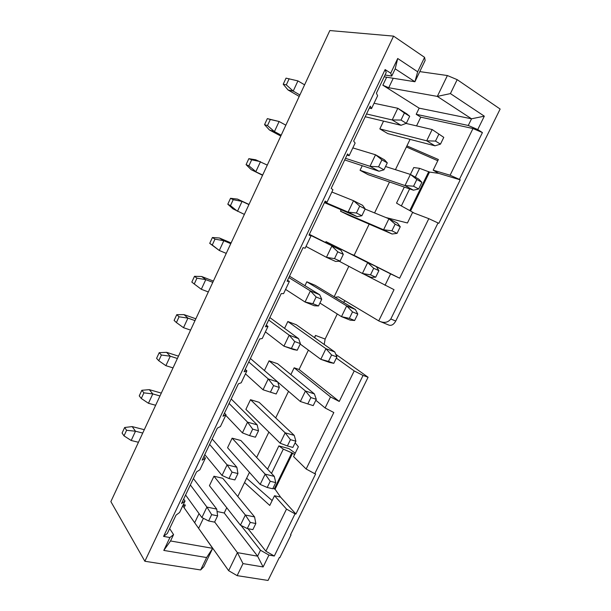 <?xml version="1.0" encoding="UTF-8"?>
<svg xmlns="http://www.w3.org/2000/svg" width="611" height="611" viewBox="0 0 611 611"><rect width="100%" height="100%" fill="white"/><g stroke="black" fill="none" stroke-linecap="round" stroke-linejoin="round"><path stroke-width="0.92" d="M206.625 557.545L163.794 550.419L169.919 537.527L163.58 536.405L385.121 69.562L390.719 73.19L397.708 58.503L417.664 71.785L424.576 57.35L393.56 36.125L144.868 561.265L200.645 569.948L206.625 557.545L212.681 548.327L170.538 540.964L163.794 550.419M438.034 222.908L390.811 318.988L395.752 321.05L500.134 109.041L457.181 79.651L450.422 93.598L484.317 116.166L477.741 129.555L482.423 132.587L459.419 179.39L460.213 179.855L438.835 223.336L428.807 218.669L412.555 212.483L407.438 222.984L385.854 217.524M247.99 528.675L265.869 551.206L274.301 556.025L268.947 555.071L263.12 566.947L243.002 563.602L237.137 575.638L268.046 580.45L279.319 557.553L279.846 557.644L291.042 534.9L290.515 534.801L368.089 377.239L363.056 375.444L314.764 473.693L306.149 469.011L333.82 412.532L325.105 407.965L315.826 400.258M274.301 556.025L295.029 513.851L295.907 514.034L315.635 473.915L314.764 473.693M200.645 569.948L203.799 566.741L212.681 548.327L183.277 506.542L182.972 505.496L185.339 505.022L183.323 504.61M217.05 511.514L224.229 512.988L257.59 556.163L237.412 552.642L228.644 570.682L197.842 527.232M214.66 521.97L237.412 552.642L243.002 563.602M170.538 540.964L173.57 534.594L169.652 528.561M169.919 537.527L173.57 534.594M385.121 69.562L386.221 72.503L376.407 93.17L377.606 95.767L371.511 108.598L370.235 106.169L353.654 141.088L355.136 143.058L349.118 155.721L347.56 153.919L331.193 188.394L332.942 189.754L327 202.264L325.174 201.065L309.006 235.105L311.03 235.869L305.156 248.226L303.064 247.623L287.101 281.243L289.385 281.419L283.58 293.624L281.228 293.593L265.464 326.801L268 326.411L262.272 338.471L259.667 339.006L244.095 371.794L246.882 370.862L241.223 382.769L238.374 383.853L222.992 416.244L226.017 414.77L220.426 426.531L217.333 428.151L202.142 460.152L205.403 458.143L199.881 469.767L196.551 471.913L181.543 503.525L185.034 501.005L179.581 512.492L176.021 515.142L167.322 533.464L163.58 536.405M385.029 75.016L391.75 76.07L390.719 73.19M391.75 76.07L395.195 68.829L397.708 58.503M417.664 71.785L414.922 81.744L425.157 60.39L424.576 57.35M395.195 68.829L414.922 81.744L384.182 76.81M457.181 79.651L447.397 75.543L419.78 71.609M393.56 36.125L329.833 30.55L110.866 501.608L144.868 561.265M447.397 75.543L437.316 96.401L450.422 93.598M393.24 78.261L388.726 87.732L437.316 96.401L471.532 118.801L484.317 116.166M477.741 129.555L468.27 125.476L416.198 114.303L420.765 117.159L472.983 128.524L482.423 132.587M388.726 87.732L382.845 85.212L419.161 108.155L471.532 118.801L468.27 125.476M295.029 513.851L286.506 509.1L274.507 495.727L280.556 497.102L295.907 514.034M265.869 551.206L286.506 509.1M308.402 350.134L299.069 369.479L339.25 401.458L330.505 396.913L325.105 407.965M339.25 401.458L354.204 370.93L363.056 375.444M459.419 179.39L450.093 175.235L472.983 128.524M390.811 318.988C387.993 322.547 384.22 323.295 379.484 321.226L378.728 320.874L394.026 289.667L363.354 273.888M369.174 224.122L354.113 255.36L399.64 278.211L390.605 273.881L385.022 285.314M399.64 278.211L428.807 218.669M274.507 495.727L269.772 505.442L244.545 482.537L249.456 472.349M295.121 442.807L298.374 446.74L293.578 456.593L306.149 469.011M273.01 488.235L275.065 489.22L280.556 497.102M368.089 377.239L335.783 354.288M337.264 313.985L325.136 339.052L324.212 344.474M345.2 300.879L343.374 302.269M395.752 321.05C393.79 324.502 391.536 325.869 388.993 325.136L379.851 321.371M437.782 160.731L406.391 146.961M271.513 473.403L283.305 449.116L278.868 445.893L288.927 448.619L295.25 453.163M246.63 478.207L272.139 500.577M336.333 358.122L354.204 370.93M314.459 337.578L315.497 335.424L314.688 337.746M335.042 297.259L338.448 296.847L378.728 320.874M334.156 296.725L348.828 266.304M237.794 496.537L244.545 482.537M275.698 417.932L288.529 391.33M278.868 445.893L267.58 469.187M450.093 175.235L433.176 170.171L438.37 159.517L406.911 145.884L410.057 139.361M416.549 125.897L420.765 117.159M415.312 177.19L419.612 168.338L413.762 167.551L410.424 174.433M404.306 187.058L396.524 203.112L401.358 205.938L409.637 188.883M330.505 396.913L294.143 367.799L290.859 374.612M299.069 369.479L294.143 367.799M374.574 212.926L389.497 181.986M395.439 169.667L406.911 145.884M354.113 255.36L352.44 254.588M256.643 457.448L268.886 432.069M226.757 507.741L224.229 512.988M419.161 108.155L416.198 114.303M213.949 476.229L209.436 485.684L240.429 525.155L245.347 515.012L213.949 476.229L222.74 478.276L254.588 516.921L255.833 523.535L250.25 522.405L245.347 515.012L254.588 516.921M232.127 438.171L240.833 440.493L274.293 476.389L275.752 482.598L270.23 481.277L265.151 474.151L232.127 438.171L227.559 447.726L260.179 484.408L265.151 474.151L274.293 476.389M250.495 399.701L259.125 402.321L294.227 435.383L295.9 441.195L290.439 439.668L285.177 432.817L250.495 399.701L245.882 409.362L280.151 443.196L285.177 432.817L294.227 435.383M269.061 360.826L277.6 363.728L314.382 393.904L316.292 399.304L310.892 397.578L305.447 391.002L269.061 360.826L264.426 370.541M287.834 321.523L296.282 324.731L334.775 351.951L336.913 356.923L331.582 354.983L325.946 348.698L287.834 321.523L284.566 328.359M306.806 281.801L315.161 285.306L355.403 309.502L357.779 314.046L352.516 311.893L346.689 305.897L306.806 281.801L304.95 285.688M325.984 241.635L376.277 266.556L378.896 270.658L373.703 268.282L367.669 262.593L325.984 241.635L325.571 242.514M341.198 209.794L340.51 211.223L348.705 215.286L392.094 234.013L383.578 229.774L388.909 218.769L365.088 209.061M362.247 165.718L360.062 170.286L368.158 174.67L413.403 190.181L405.001 185.561L410.401 174.425L385.549 166.52M383.548 121.115L379.836 128.898L387.825 133.61L434.963 145.815L426.692 140.813L432.153 129.54L405.994 123.43M413.403 190.181L418.627 189.02L413.571 186.218L405.001 185.561L360.062 170.286M281.19 135.199L274.431 131.586L269.482 130.013L280.793 136.047M344.703 159.929L378.98 171.24L370.014 166.314L345.482 158.302M269.482 130.013L264.548 124.659L267.335 118.618L279.112 121.505L285.841 125.179M410.401 174.425L418.772 179.138L421.888 182.322L416.839 179.481L410.401 174.425M378.98 171.24L383.96 169.812L378.56 166.826L370.014 166.314L375.536 154.774L384.464 159.807L387.298 162.877L381.913 159.845L375.536 154.774L352.83 147.908M270.306 119.496L279.112 121.505L274.431 131.586L267.496 125.576L270.306 119.496L267.335 118.618M378.56 166.826L381.913 159.845M383.96 169.812L387.298 162.877M267.496 125.576L264.548 124.659M413.571 186.218L416.839 179.481M418.627 189.02L421.888 182.322M392.094 234.013L397.043 233.371L391.911 230.798L383.578 229.774L340.51 211.223M262.684 175.013L251.136 169.644L262.554 175.281M324.433 202.631L357.183 216.63L348.094 212.101L324.67 202.119M251.136 169.644L246.08 164.642L248.837 158.669L255.704 159.776L267.29 165.1M388.909 218.769L397.402 223.107L400.266 226.75L395.141 224.145L388.909 218.769M357.183 216.63L361.872 215.752L356.396 213.01L348.094 212.101L353.548 200.706L362.606 205.334L365.172 208.901L359.703 206.121L353.548 200.706L331.865 192.022M251.671 159.807L260.485 161.671L255.856 171.645L248.891 165.818L251.671 159.807L248.837 158.669M356.396 213.01L359.703 206.121M361.872 215.752L365.172 208.901M248.891 165.818L246.08 164.642M391.911 230.798L395.141 224.145M397.043 233.371L400.266 226.75M339.143 261.195L362.399 273.468L370.51 274.851L375.712 277.195L371.037 277.341L362.399 273.468L367.669 262.593L376.277 266.556M244.369 214.4L232.982 208.863L227.804 204.204L230.53 198.3L233.226 199.682L242.055 201.409L237.503 199.094L249.005 204.433M334.507 258.629L337.776 251.816L331.834 246.073L326.442 257.33L334.507 258.629L340.06 261.126L335.653 261.462L326.442 257.33L306.004 246.439M248.929 204.593L242.055 201.409L237.48 211.276L230.477 205.632L233.226 199.682M309.227 234.647L341.014 250.304L343.313 254.359L337.776 251.816M309.372 234.334L341.014 250.304M230.53 198.3L237.503 199.094M340.06 261.126L343.313 254.359M230.477 205.632L227.804 204.204M370.51 274.851L373.703 268.282M375.712 277.195L378.896 270.658M319.912 303.041L341.48 316.643L349.362 318.384L354.632 320.508L350.225 320.156L341.48 316.643L346.689 305.897L355.403 309.502M226.253 253.382L219.296 250.487L209.718 243.354L212.414 237.503L214.98 239.138L223.825 240.726L219.486 238.007L231.103 242.949M312.885 303.69L316.116 296.961L310.38 290.897L305.057 302.017L312.885 303.69L318.514 305.951L314.382 305.76L305.057 302.017L285.589 289.4M230.767 243.674L223.825 240.726L219.296 250.487L212.261 245.019L214.98 239.138M288.843 277.577L310.38 290.897L319.675 294.739L321.73 299.26L316.116 296.961M289.499 276.187L319.675 294.739M212.414 237.503L219.486 238.007M318.514 305.951L321.73 299.26M212.261 245.019L209.718 243.354M349.362 318.384L352.516 311.893M354.632 320.508L357.779 314.046M300.192 344.046L320.798 359.321L328.466 361.406L333.805 363.316L329.657 362.483L320.798 359.321L325.946 348.698L334.775 351.951M208.328 291.951L201.309 289.286L205.785 279.624L201.661 276.508L213.384 281.068M291.531 348.201L294.716 341.557L289.186 335.172L283.924 346.162L297.221 350.233L293.364 349.53L283.924 346.162L265.411 331.872M212.788 282.343L205.785 279.624L196.933 278.173L194.497 276.302L201.661 276.508M268.687 320.011L289.186 335.172L298.596 338.639L300.398 343.626L294.716 341.557M269.848 317.575L298.596 338.639M196.933 278.173L194.245 283.993L201.309 289.286M297.221 350.233L300.398 343.626M194.245 283.993L191.823 282.083L194.497 276.302M328.466 361.406L331.582 354.983M333.805 363.316L336.913 356.923M277.791 382.096L300.352 401.503L305.447 391.002L314.382 393.904M190.586 330.116L183.506 327.679L187.936 318.125L184.018 314.612L195.848 318.797M263.051 389.772L270.429 392.17L273.575 385.61L268.244 378.919L263.051 389.772L245.462 373.848M195.001 320.607L187.936 318.125L179.069 316.804L176.762 314.688L184.018 314.612M248.769 361.956L268.244 378.919L277.768 382.012L279.326 387.458L273.575 385.61M250.411 358.497L277.768 382.012M179.069 316.804L176.411 322.562L183.506 327.679M279.326 387.458L276.187 393.98L270.429 392.17M176.411 322.562L174.112 320.416L176.762 314.688M300.352 401.503L307.807 403.924L310.892 397.578M316.292 399.304L313.214 405.62L307.807 403.924M173.028 367.891L165.887 365.676L170.27 356.213L166.559 352.326L178.488 356.144M242.422 432.871L249.578 435.62L252.687 429.136L247.554 422.148L242.422 432.871L225.742 415.35M177.396 358.481L170.27 356.213L161.396 355.029L159.211 352.684L166.559 352.326M229.079 403.42L247.554 422.148L257.185 424.874L258.506 430.763L252.687 429.136M231.195 398.96L257.185 424.874M161.396 355.029L158.761 360.727L165.887 365.676M258.506 430.763L255.406 437.209L249.578 435.62M158.761 360.727L156.592 358.351L159.211 352.684M280.151 443.196L287.391 445.946L290.439 439.668M295.9 441.195L292.868 447.435L287.391 445.946M155.652 405.269L148.45 403.275L152.788 393.912L149.283 389.65L161.304 393.102M222.037 475.457L228.98 478.55L232.05 472.143L227.109 464.856L222.037 475.457L204.777 454.599M159.975 395.959L152.788 393.912L143.906 392.85L141.836 390.284L149.283 389.65M209.611 444.418L227.109 464.856L236.847 467.239L237.939 473.548L232.05 472.143M212.193 438.973L236.847 467.239M143.906 392.85L141.294 398.494L148.45 403.275M237.939 473.548L234.868 479.925L228.98 478.55M141.294 398.494L139.247 395.89L141.836 390.284M260.179 484.408L267.213 487.479L270.23 481.277M275.752 482.598L272.75 488.769L267.213 487.479M138.453 442.272L131.189 440.493L124.01 435.872L122.085 433.046L124.652 427.494L132.182 426.593L135.489 431.229L142.737 433.054M132.182 426.593L144.295 429.693M185.584 495.017L201.89 517.54L206.908 507.069L216.745 509.1L217.608 515.837L211.666 514.638L206.908 507.069L190.357 484.951M193.397 478.55L216.745 509.1M240.429 525.155L247.272 528.538L250.25 522.405M247.272 528.538L252.862 529.63L255.833 523.535M201.89 517.54L208.626 520.969L211.666 514.638M208.626 520.969L214.576 522.13L217.608 515.837M131.189 440.493L135.489 431.229L126.592 430.289L124.01 435.872M124.652 427.494L126.592 430.289M434.963 145.815L440.478 144.127L435.49 141.095L426.692 140.813L379.836 128.898M299.894 94.965L293.211 91.1L288.025 89.954L299.222 96.408M365.218 116.739L401.037 125.301L392.209 119.955L366.531 113.967M304.599 84.837L297.931 80.904L286.04 78.139L283.221 84.242L288.025 89.954M432.153 129.54L443.777 137.353L432.153 129.54M401.037 125.301L406.323 123.3L400.999 120.061L392.209 119.955L397.799 108.277L406.598 113.722L409.698 116.273L404.39 112.989L397.799 108.277L374.047 103.259M289.148 78.75L286.307 84.891L293.211 91.1L297.931 80.904M400.999 120.061L404.39 112.989M406.323 123.3L409.698 116.273M286.307 84.891L283.221 84.242M435.49 141.095L438.805 134.275M440.478 144.127L443.777 137.353M433.176 170.171L438.652 173.348L429.518 172.081L419.612 168.338M460.213 179.855L438.652 173.348M429.518 172.081L410.561 211.009L414.075 213.063M401.358 205.938L410.561 211.009M409.775 210.589L428.746 171.638M237.137 575.638L228.644 570.682M268.947 555.071L260.492 550.236L257.59 556.163L263.12 566.947M260.492 550.236L241.009 525.445M390.605 273.881L376.407 266.747M185.034 501.005L183.659 499.072M371.511 108.598L369.319 108.109M205.403 458.143L203.937 456.364M226.017 414.77L224.466 413.135M246.882 370.862L245.24 369.388M268 326.411L266.266 325.105M289.385 281.419L287.56 280.281M311.03 235.869L309.105 234.899M327 202.264L325.006 201.416M349.118 155.721L347.025 155.057M275.065 489.22L292.623 453.171L283.305 449.116M294.563 454.569L292.623 453.171M274.209 489.021L291.775 452.942M325.136 339.052L315.497 335.424M199.033 513.591L194.665 522.726M184.079 507.68L185.339 505.022M386.648 77.207L382.845 85.212M203.402 518.311L198.697 528.141"/></g></svg>
